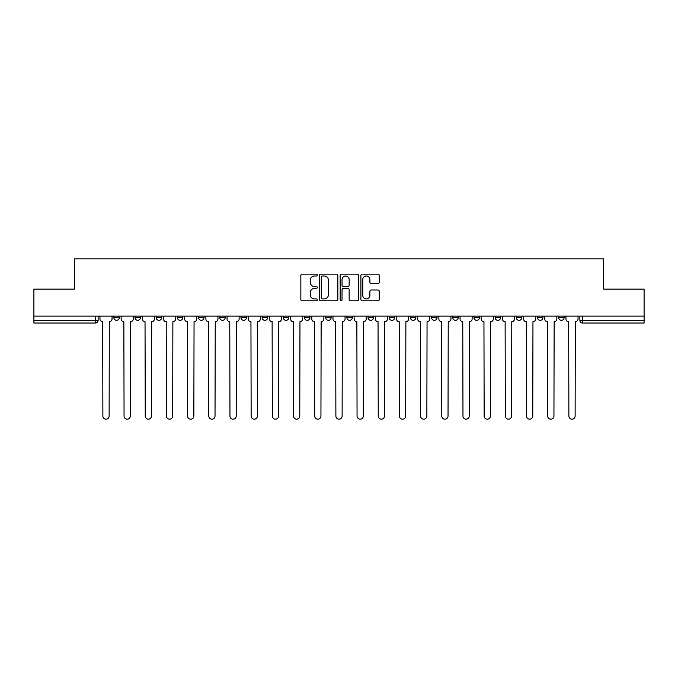 <?xml version="1.0" encoding="UTF-8"?>
<svg xmlns="http://www.w3.org/2000/svg" width="678" height="678" viewBox="0 0 678 678"><rect width="100%" height="100%" fill="white"/><g stroke="black" fill="none" stroke-linecap="round" stroke-linejoin="round"><path stroke-width="1.02" d="M317.279 275.073A0.932 0.932 0 0 0 316.346 274.141L302.185 274.141A1.331 1.331 0 0 0 300.846 275.48L300.846 299.464A1.331 1.331 0 0 0 302.185 300.795L316.346 300.795A0.932 0.932 0 0 0 317.279 299.862A0.932 0.932 0 0 0 316.346 298.93L314.507 298.93A4.263 4.263 0 0 1 310.244 294.667L310.244 292.667A4.263 4.263 0 0 1 314.507 288.404L316.346 288.404A0.932 0.932 0 0 0 317.279 287.472A0.932 0.932 0 0 0 316.346 286.54L314.507 286.54A4.263 4.263 0 0 1 310.244 282.277L310.244 280.277A4.263 4.263 0 0 1 314.507 276.005L316.346 276.005A0.932 0.932 0 0 0 317.279 275.073M558.697 317.618L558.697 316.118L558.697 317.618A2.712 2.712 0 0 0 561.409 320.33A2.712 2.712 0 0 1 558.697 317.618L564.121 317.618A2.712 2.712 0 0 1 561.409 320.33M325.694 316.118L325.694 317.618L331.127 317.618A2.712 2.712 0 0 1 328.406 320.33A2.712 2.712 0 0 1 325.694 317.618L325.694 316.118M304.515 316.118L304.515 317.618L309.939 317.618A2.712 2.712 0 0 1 307.227 320.33A2.712 2.712 0 0 1 304.515 317.618L304.515 316.118M198.603 317.618L198.603 316.118L198.603 317.618A2.712 2.712 0 0 0 201.315 320.33A2.712 2.712 0 0 1 198.603 317.618L204.036 317.618A2.712 2.712 0 0 1 201.315 320.33M156.237 316.118L156.237 317.618L161.669 317.618A2.712 2.712 0 0 1 158.957 320.33A2.712 2.712 0 0 1 156.237 317.618L156.237 316.118M135.058 317.618L135.058 316.118L135.058 317.618A2.712 2.712 0 0 0 137.77 320.33A2.712 2.712 0 0 1 135.058 317.618L140.49 317.618A2.712 2.712 0 0 1 137.77 320.33A2.712 2.712 0 0 0 140.49 317.618A2.712 2.712 0 0 1 137.77 320.33M113.879 317.618L113.879 316.118L113.879 317.618A2.712 2.712 0 0 0 116.591 320.33A2.712 2.712 0 0 1 113.879 317.618L119.303 317.618A2.712 2.712 0 0 1 116.591 320.33A2.712 2.712 0 0 0 119.303 317.618A2.712 2.712 0 0 1 116.591 320.33M377.951 283.54A1.331 1.331 0 0 0 379.282 282.209L379.282 275.48A1.331 1.331 0 0 0 377.951 274.141L362.221 274.141A1.331 1.331 0 0 0 360.891 275.48L360.891 299.464A1.331 1.331 0 0 0 362.221 300.795L377.951 300.795A1.331 1.331 0 0 0 379.282 299.464L379.282 291.337A1.331 1.331 0 0 0 377.951 290.006L371.222 290.006A1.331 1.331 0 0 0 369.891 291.337L369.891 295.371A3.568 3.568 0 0 1 366.323 298.93A3.568 3.568 0 0 1 362.755 295.371L362.755 279.573A3.568 3.568 0 0 1 366.323 276.005A3.568 3.568 0 0 1 369.891 279.573L369.891 282.209A1.331 1.331 0 0 0 371.222 283.54L377.951 283.54M33.9 316.118L33.9 289.099L74.36 289.099L74.36 258.818L603.64 258.818L603.64 289.099L644.1 289.099L644.1 316.118L33.9 316.118L33.9 320.33L98.124 320.33L98.124 316.118M337.83 275.48A1.331 1.331 0 0 0 336.5 274.141L320.77 274.141A1.331 1.331 0 0 0 319.44 275.48L319.44 299.464A1.331 1.331 0 0 0 320.77 300.795L336.5 300.795A1.331 1.331 0 0 0 337.83 299.464L337.83 275.48M341.5 274.141L357.23 274.141A1.331 1.331 0 0 1 358.56 275.48L358.56 299.464A1.331 1.331 0 0 1 357.23 300.795L350.492 300.795A1.331 1.331 0 0 1 349.162 299.464L349.162 289.735A1.331 1.331 0 0 0 347.831 288.404L343.365 288.404A1.331 1.331 0 0 0 342.034 289.735L342.034 299.862A0.932 0.932 0 0 1 341.102 300.795A0.932 0.932 0 0 1 340.17 299.862L340.17 275.48A1.331 1.331 0 0 1 341.5 274.141M579.876 316.118L579.876 320.33L644.1 320.33L644.1 323.042L582.588 323.042A2.712 2.712 0 0 1 579.876 320.33M644.1 316.118L644.1 320.33M98.124 320.33A2.712 2.712 0 0 1 95.412 323.042A2.712 2.712 0 0 0 98.124 320.33A2.712 2.712 0 0 1 95.412 323.042L33.9 323.042L33.9 320.33M564.121 316.118L564.121 317.618L564.121 316.118M542.942 316.118L542.942 317.618A2.712 2.712 0 0 1 540.23 320.33A2.712 2.712 0 0 1 537.51 317.618L542.942 317.618A2.712 2.712 0 0 1 540.23 320.33A2.712 2.712 0 0 0 542.942 317.618L542.942 316.118M537.51 316.118L537.51 317.618M521.763 316.118L521.763 317.618A2.712 2.712 0 0 1 519.043 320.33A2.712 2.712 0 0 1 516.331 317.618L521.763 317.618L521.763 316.118M516.331 316.118L516.331 317.618M500.576 316.118L500.576 317.618A2.712 2.712 0 0 1 497.864 320.33A2.712 2.712 0 0 1 495.152 317.618L500.576 317.618M495.152 316.118L495.152 317.618M479.397 316.118L479.397 317.618A2.712 2.712 0 0 1 476.685 320.33A2.712 2.712 0 0 1 473.964 317.618L479.397 317.618L479.397 316.118M473.964 316.118L473.964 317.618M458.218 316.118L458.218 317.618A2.712 2.712 0 0 1 455.497 320.33A2.712 2.712 0 0 1 452.785 317.618L458.218 317.618L458.218 316.118M452.785 316.118L452.785 317.618M437.03 316.118L437.03 317.618A2.712 2.712 0 0 1 434.318 320.33A2.712 2.712 0 0 1 431.606 317.618L437.03 317.618M431.606 316.118L431.606 317.618M415.851 316.118L415.851 317.618A2.712 2.712 0 0 1 413.139 320.33A2.712 2.712 0 0 1 410.419 317.618L415.851 317.618M410.419 316.118L410.419 317.618M394.672 316.118L394.672 317.618A2.712 2.712 0 0 1 391.952 320.33A2.712 2.712 0 0 1 389.24 317.618A2.712 2.712 0 0 0 391.952 320.33M389.24 316.118L389.24 317.618L394.672 317.618M373.485 316.118L373.485 317.618A2.712 2.712 0 0 1 370.773 320.33A2.712 2.712 0 0 1 368.061 317.618L373.485 317.618L373.485 316.118M368.061 316.118L368.061 317.618M352.306 316.118L352.306 317.618A2.712 2.712 0 0 1 349.594 320.33A2.712 2.712 0 0 1 346.873 317.618L352.306 317.618A2.712 2.712 0 0 1 349.594 320.33A2.712 2.712 0 0 0 352.306 317.618L352.306 316.118M346.873 316.118L346.873 317.618M331.127 316.118L331.127 317.618M309.939 316.118L309.939 317.618L309.939 316.118M288.76 316.118L288.76 317.618A2.712 2.712 0 0 1 286.048 320.33A2.712 2.712 0 0 1 283.328 317.618L288.76 317.618L288.76 316.118M283.328 316.118L283.328 317.618M267.581 316.118L267.581 317.618A2.712 2.712 0 0 1 264.861 320.33A2.712 2.712 0 0 1 262.149 317.618L267.581 317.618M262.149 316.118L262.149 317.618M246.394 316.118L246.394 317.618A2.712 2.712 0 0 1 243.682 320.33A2.712 2.712 0 0 1 240.97 317.618L246.394 317.618M240.97 316.118L240.97 317.618M225.215 316.118L225.215 317.618A2.712 2.712 0 0 1 222.503 320.33A2.712 2.712 0 0 1 219.782 317.618L225.215 317.618A2.712 2.712 0 0 1 222.503 320.33A2.712 2.712 0 0 0 225.215 317.618M219.782 316.118L219.782 317.618M204.036 316.118L204.036 317.618M182.848 316.118L182.848 317.618A2.712 2.712 0 0 1 180.136 320.33A2.712 2.712 0 0 1 177.424 317.618L182.848 317.618A2.712 2.712 0 0 1 180.136 320.33A2.712 2.712 0 0 0 182.848 317.618L182.848 316.118M177.424 316.118L177.424 317.618M161.669 316.118L161.669 317.618L161.669 316.118M140.49 316.118L140.49 317.618L140.49 316.118M119.303 316.118L119.303 317.618L119.303 316.118M322.236 276.005A0.932 0.932 0 0 0 321.304 276.946L321.304 297.998A0.932 0.932 0 0 0 322.236 298.93L324.169 298.93A4.263 4.263 0 0 0 328.44 294.667L328.44 280.277A4.263 4.263 0 0 0 324.169 276.005L322.236 276.005M349.162 279.641A3.568 3.568 0 0 0 345.594 276.073A3.568 3.568 0 0 0 342.034 279.641L342.034 285.209A1.331 1.331 0 0 0 343.365 286.54L347.831 286.54A1.331 1.331 0 0 0 349.162 285.209L349.162 279.641M99.954 318.974L99.954 316.118L99.954 318.974A2.712 2.712 0 0 0 102.675 321.686L102.878 416.055A3.119 3.119 0 0 0 105.997 419.182A3.119 3.119 0 0 0 109.124 416.055L109.328 321.686A2.712 2.712 0 0 0 112.039 318.974L112.039 316.118L112.039 318.974M102.675 321.686L102.878 416.055M109.124 416.055L109.328 321.686M121.142 318.974L121.142 316.118L121.142 318.974A2.712 2.712 0 0 0 123.854 321.686L124.057 416.055A3.119 3.119 0 0 0 127.184 419.182A3.119 3.119 0 0 0 130.303 416.055L130.507 321.686A2.712 2.712 0 0 0 133.227 318.974L133.227 316.118L133.227 318.974M142.321 318.974L142.321 316.118L142.321 318.974A2.712 2.712 0 0 0 145.033 321.686L145.245 416.055A3.119 3.119 0 0 0 148.363 419.182A3.119 3.119 0 0 0 151.482 416.055L151.694 321.686A2.712 2.712 0 0 0 154.406 318.974L154.406 316.118L154.406 318.974M123.854 321.686L124.057 416.055M130.303 416.055L130.507 321.686M145.033 321.686L145.245 416.055M151.482 416.055L151.694 321.686M163.5 318.974L163.5 316.118L163.5 318.974A2.712 2.712 0 0 0 166.22 321.686L166.424 416.055A3.119 3.119 0 0 0 169.542 419.182A3.119 3.119 0 0 0 172.67 416.055L172.873 321.686A2.712 2.712 0 0 0 175.585 318.974L175.585 316.118L175.585 318.974M184.687 318.974L184.687 316.118L184.687 318.974A2.712 2.712 0 0 0 187.399 321.686L187.603 416.055A3.119 3.119 0 0 0 190.73 419.182A3.119 3.119 0 0 0 193.849 416.055L194.052 321.686A2.712 2.712 0 0 0 196.773 318.974L196.773 316.118L196.773 318.974M205.866 318.974L205.866 316.118L205.866 318.974A2.712 2.712 0 0 0 208.578 321.686L208.79 416.055A3.119 3.119 0 0 0 211.909 419.182A3.119 3.119 0 0 0 215.028 416.055L215.24 321.686A2.712 2.712 0 0 0 217.952 318.974L217.952 316.118L217.952 318.974M166.22 321.686L166.424 416.055M172.67 416.055L172.873 321.686M187.399 321.686L187.603 416.055M193.849 416.055L194.052 321.686M208.578 321.686L208.79 416.055M215.028 416.055L215.24 321.686M227.045 318.974L227.045 316.118L227.045 318.974A2.712 2.712 0 0 0 229.766 321.686L229.969 416.055A3.119 3.119 0 0 0 233.088 419.182A3.119 3.119 0 0 0 236.215 416.055L236.419 321.686A2.712 2.712 0 0 0 239.131 318.974L239.131 316.118L239.131 318.974M229.766 321.686L229.969 416.055M236.215 416.055L236.419 321.686M248.233 318.974L248.233 316.118L248.233 318.974A2.712 2.712 0 0 0 250.945 321.686L251.148 416.055A3.119 3.119 0 0 0 254.275 419.182A3.119 3.119 0 0 0 257.394 416.055L257.598 321.686A2.712 2.712 0 0 0 260.318 318.974L260.318 316.118L260.318 318.974M250.945 321.686L251.148 416.055M257.394 416.055L257.598 321.686M269.412 318.974L269.412 316.118L269.412 318.974A2.712 2.712 0 0 0 272.124 321.686L272.336 416.055A3.119 3.119 0 0 0 275.454 419.182A3.119 3.119 0 0 0 278.573 416.055L278.785 321.686A2.712 2.712 0 0 0 281.497 318.974L281.497 316.118L281.497 318.974M272.124 321.686L272.336 416.055M278.573 416.055L278.785 321.686M290.591 318.974L290.591 316.118L290.591 318.974A2.712 2.712 0 0 0 293.311 321.686L293.515 416.055A3.119 3.119 0 0 0 296.633 419.182A3.119 3.119 0 0 0 299.761 416.055L299.964 321.686A2.712 2.712 0 0 0 302.676 318.974L302.676 316.118L302.676 318.974M293.311 321.686L293.515 416.055M299.761 416.055L299.964 321.686M311.778 318.974L311.778 316.118L311.778 318.974A2.712 2.712 0 0 0 314.49 321.686L314.694 416.055A3.119 3.119 0 0 0 317.821 419.182A3.119 3.119 0 0 0 320.94 416.055L321.143 321.686A2.712 2.712 0 0 0 323.864 318.974L323.864 316.118L323.864 318.974M314.49 321.686L314.694 416.055M320.94 416.055L321.143 321.686M332.957 318.974L332.957 316.118L332.957 318.974A2.712 2.712 0 0 0 335.669 321.686L335.881 416.055A3.119 3.119 0 0 0 339 419.182A3.119 3.119 0 0 0 342.119 416.055L342.331 321.686A2.712 2.712 0 0 0 345.043 318.974L345.043 316.118L345.043 318.974M335.669 321.686L335.881 416.055M342.119 416.055L342.331 321.686M354.136 318.974L354.136 316.118L354.136 318.974A2.712 2.712 0 0 0 356.857 321.686L357.06 416.055A3.119 3.119 0 0 0 360.179 419.182A3.119 3.119 0 0 0 363.306 416.055L363.51 321.686A2.712 2.712 0 0 0 366.222 318.974L366.222 316.118L366.222 318.974M356.857 321.686L357.06 416.055M363.306 416.055L363.51 321.686M375.324 318.974L375.324 316.118L375.324 318.974A2.712 2.712 0 0 0 378.036 321.686L378.239 416.055A3.119 3.119 0 0 0 381.367 419.182A3.119 3.119 0 0 0 384.485 416.055L384.689 321.686A2.712 2.712 0 0 0 387.409 318.974L387.409 316.118L387.409 318.974M378.036 321.686L378.239 416.055M384.485 416.055L384.689 321.686M396.503 318.974L396.503 316.118L396.503 318.974A2.712 2.712 0 0 0 399.215 321.686L399.427 416.055A3.119 3.119 0 0 0 402.546 419.182A3.119 3.119 0 0 0 405.664 416.055L405.876 321.686A2.712 2.712 0 0 0 408.588 318.974L408.588 316.118L408.588 318.974M399.215 321.686L399.427 416.055M405.664 416.055L405.876 321.686M417.682 318.974L417.682 316.118L417.682 318.974A2.712 2.712 0 0 0 420.402 321.686L420.606 416.055A3.119 3.119 0 0 0 423.725 419.182A3.119 3.119 0 0 0 426.852 416.055L427.055 321.686A2.712 2.712 0 0 0 429.767 318.974L429.767 316.118L429.767 318.974M420.402 321.686L420.606 416.055M426.852 416.055L427.055 321.686M438.869 318.974L438.869 316.118L438.869 318.974A2.712 2.712 0 0 0 441.581 321.686L441.785 416.055A3.119 3.119 0 0 0 444.912 419.182A3.119 3.119 0 0 0 448.031 416.055L448.234 321.686A2.712 2.712 0 0 0 450.955 318.974L450.955 316.118L450.955 318.974M441.581 321.686L441.785 416.055M448.031 416.055L448.234 321.686M460.048 318.974L460.048 316.118L460.048 318.974A2.712 2.712 0 0 0 462.76 321.686L462.972 416.055A3.119 3.119 0 0 0 466.091 419.182A3.119 3.119 0 0 0 469.21 416.055L469.422 321.686A2.712 2.712 0 0 0 472.134 318.974L472.134 316.118L472.134 318.974M462.76 321.686L462.972 416.055M469.21 416.055L469.422 321.686M481.227 318.974L481.227 316.118L481.227 318.974A2.712 2.712 0 0 0 483.948 321.686L484.151 416.055A3.119 3.119 0 0 0 487.27 419.182A3.119 3.119 0 0 0 490.397 416.055L490.601 321.686A2.712 2.712 0 0 0 493.313 318.974L493.313 316.118L493.313 318.974M483.948 321.686L484.151 416.055M490.397 416.055L490.601 321.686M502.415 318.974L502.415 316.118L502.415 318.974A2.712 2.712 0 0 0 505.127 321.686L505.33 416.055A3.119 3.119 0 0 0 508.458 419.182A3.119 3.119 0 0 0 511.576 416.055L511.78 321.686A2.712 2.712 0 0 0 514.5 318.974L514.5 316.118L514.5 318.974M505.127 321.686L505.33 416.055M511.576 416.055L511.78 321.686M523.594 318.974L523.594 316.118L523.594 318.974A2.712 2.712 0 0 0 526.306 321.686L526.518 416.055A3.119 3.119 0 0 0 529.637 419.182A3.119 3.119 0 0 0 532.755 416.055L532.967 321.686A2.712 2.712 0 0 0 535.679 318.974L535.679 316.118L535.679 318.974M526.306 321.686L526.518 416.055M532.755 416.055L532.967 321.686M544.773 318.974L544.773 316.118L544.773 318.974A2.712 2.712 0 0 0 547.493 321.686L547.697 416.055A3.119 3.119 0 0 0 550.816 419.182A3.119 3.119 0 0 0 553.943 416.055L554.146 321.686A2.712 2.712 0 0 0 556.858 318.974L556.858 316.118L556.858 318.974M547.493 321.686L547.697 416.055M553.943 416.055L554.146 321.686M565.961 318.974L565.961 316.118L565.961 318.974A2.712 2.712 0 0 0 568.673 321.686L568.876 416.055A3.119 3.119 0 0 0 572.003 419.182A3.119 3.119 0 0 0 575.122 416.055L575.325 321.686A2.712 2.712 0 0 0 578.046 318.974L578.046 316.118L578.046 318.974M568.673 321.686L568.876 416.055M575.122 416.055L575.325 321.686M95.412 316.118L95.412 323.042M582.588 316.118L582.588 323.042"/></g></svg>
